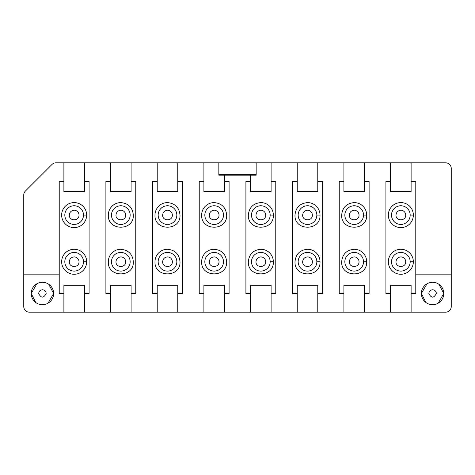 <?xml version="1.0" encoding="UTF-8"?>
<svg xmlns="http://www.w3.org/2000/svg" width="475" height="475" viewBox="0 0 475 475"><rect width="100%" height="100%" fill="white"/><g stroke="black" fill="none" stroke-linecap="round" stroke-linejoin="round"><path stroke-width="0.71" d="M59.221 274.835L23.75 274.835L23.75 306.571A5.569 5.522 -135.1 0 0 29.349 312.17L63.887 312.17L63.887 293.502L59.221 293.502L59.221 181.498L63.887 181.498L63.887 162.83L55.937 162.83A5.593 5.593 0 0 0 51.977 164.469L25.389 191.057A5.599 5.599 0 0 0 23.75 195.017L23.75 274.835M35.69 302.462L31.219 293.502L36.818 283.807L38.089 283.171M48.711 284.24L53.622 293.502L48.022 303.204L46.972 303.739M63.887 181.498L63.887 191.579L84.419 191.579L84.419 162.83L63.887 162.83M84.419 181.498L89.086 181.498L89.086 293.502L84.419 293.502L84.419 285.291L63.887 285.291L63.887 293.502M31.219 293.502A11.198 11.198 -155.9 0 1 42.417 282.304A11.198 11.198 -155.9 0 1 53.622 293.502A11.198 11.198 24.1 0 1 42.417 304.707A11.198 11.198 24.1 0 1 31.219 293.502M83.487 261.767A9.334 9.334 0 0 1 74.153 271.1A9.334 9.334 0 0 1 64.82 261.767A9.334 9.334 90.1 0 1 74.153 252.433A9.334 9.334 0 0 1 83.487 261.767L86.664 261.767A12.51 12.504 -0.5 0 1 74.153 274.277A12.51 12.504 -0.5 0 1 61.649 261.767A12.51 12.504 179.5 0 1 74.153 249.262A12.51 12.504 -0.5 0 1 86.664 261.66M83.487 215.098A9.334 9.334 0 0 1 74.153 224.432A9.334 9.334 0 0 1 64.82 215.098A9.334 9.334 90.1 0 1 74.153 205.764A9.334 9.334 0 0 1 83.487 215.098L86.664 215.098A12.51 12.504 -0.5 0 1 74.153 227.608A12.51 12.504 -0.5 0 1 61.649 215.098A12.51 12.504 179.5 0 1 74.153 202.593A12.51 12.504 -0.5 0 1 86.664 214.991M84.419 293.502L84.419 312.17L110.556 312.17L110.556 293.502L105.889 293.502L105.889 181.498L110.556 181.498L110.556 162.83L84.419 162.83M110.556 181.498L110.556 191.579L131.094 191.579L131.094 162.83L110.556 162.83M131.094 181.498L135.761 181.498L135.761 293.502L131.094 293.502L131.094 285.291L110.556 285.291L110.556 293.502M63.887 312.17L84.419 312.17M38.683 293.502C38.92 291.252 40.167 290.005 42.417 289.768A3.735 3.735 -97.1 0 1 46.152 293.502C43.664 298.318 41.177 298.318 38.683 293.502M120.822 249.262A12.51 12.504 -0.5 0 0 108.318 261.767C107.552 277.905 134.098 277.905 133.333 261.767C132.59 254.172 128.422 250.004 120.822 249.262M120.822 202.593A12.51 12.504 -0.5 0 0 108.318 215.098C107.552 231.236 134.098 231.236 133.333 215.098C132.59 207.504 128.422 203.336 120.822 202.593M110.556 312.17L157.225 312.17L157.225 293.502L152.558 293.502L152.558 181.498L157.225 181.498L157.225 162.83L131.094 162.83M131.094 293.502L131.094 312.17M157.225 181.498L157.225 191.579L177.763 191.579L177.763 162.83L157.225 162.83M177.763 181.498L182.43 181.498L182.43 293.502L177.763 293.502L177.763 312.17L203.9 312.17L203.9 293.502L199.233 293.502L199.233 181.498L203.9 181.498L203.9 162.83L177.763 162.83M203.9 181.498L203.9 191.579L224.432 191.579L224.432 181.498L229.098 181.498L229.098 293.502L224.432 293.502L224.432 312.17L297.237 312.17L297.237 293.502L292.57 293.502L292.57 181.498L297.237 181.498L297.237 162.83L256.168 162.83L256.168 175.15L218.833 175.15L218.833 162.83L203.9 162.83M271.1 181.498L275.767 181.498L275.767 293.502L271.1 293.502L271.1 285.291L250.568 285.291L250.568 293.502L245.902 293.502L245.902 181.498L250.568 181.498L250.568 191.579L271.1 191.579L271.1 162.83M271.1 293.502L271.1 312.17M297.237 181.498L297.237 191.579L317.775 191.579L317.775 162.83L297.237 162.83M317.775 181.498L322.442 181.498L322.442 293.502L317.775 293.502L317.775 312.17L343.906 312.17L343.906 293.502L339.239 293.502L339.239 181.498L343.906 181.498L343.906 162.83L317.775 162.83M343.906 181.498L343.906 191.579L364.444 191.579L364.444 162.83L343.906 162.83M364.444 181.498L369.111 181.498L369.111 293.502L364.444 293.502L364.444 312.17L390.581 312.17L390.581 293.502L385.914 293.502L385.914 181.498L390.581 181.498L390.581 162.83L364.444 162.83M390.581 181.498L390.581 191.579L411.113 191.579L411.113 162.83L390.581 162.83M411.113 181.498L415.779 181.498L415.779 274.835L451.25 274.835L451.25 168.429A5.569 5.522 44.9 0 0 445.651 162.83L411.113 162.83M317.775 293.502L317.775 285.291L297.237 285.291L297.237 293.502M250.568 293.502L250.568 312.17M250.568 181.498L250.568 175.15M224.432 175.15L224.432 181.498M224.432 293.502L224.432 285.291L203.9 285.291L203.9 293.502M203.9 312.17L224.432 312.17M177.763 293.502L177.763 285.291L157.225 285.291L157.225 293.502M157.225 312.17L177.763 312.17M415.779 274.835L415.779 293.502L411.113 293.502L411.113 312.17L445.651 312.17A5.569 5.522 134.9 0 0 451.25 306.571L451.25 274.835M425.855 302.462L421.378 293.502L426.978 283.807L428.254 283.171M438.876 284.24L443.781 293.502L438.182 303.204L437.131 303.739M411.113 293.502L411.113 285.291L390.581 285.291L390.581 293.502M390.581 312.17L411.113 312.17M364.444 293.502L364.444 285.291L343.906 285.291L343.906 293.502M343.906 312.17L364.444 312.17M297.237 312.17L317.775 312.17M154.987 215.098A12.51 12.504 179.5 0 1 167.497 202.593C175.091 203.336 179.259 207.504 180.001 215.098C180.767 231.236 154.221 231.236 154.987 215.098M154.987 261.767A12.51 12.504 179.5 0 1 167.497 249.262C175.091 250.004 179.259 254.172 180.001 261.767C180.767 277.905 154.221 277.905 154.987 261.767M201.655 215.098A12.51 12.504 179.5 0 1 214.166 202.593C221.76 203.336 225.928 207.504 226.67 215.098C227.436 231.236 200.889 231.236 201.655 215.098M201.655 261.767A12.51 12.504 179.5 0 1 214.166 249.262C221.76 250.004 225.928 254.172 226.67 261.767C227.436 277.905 200.889 277.905 201.655 261.767M270.168 215.098A9.334 9.334 0 0 1 260.834 224.432A9.334 9.334 0 0 1 251.501 215.098A9.334 9.334 90.1 0 1 260.834 205.764A9.334 9.334 0 0 1 270.168 215.098L273.345 215.098C274.111 231.236 247.564 231.236 248.33 215.098C249.072 207.504 253.24 203.336 260.834 202.593A12.51 12.504 -0.5 0 1 273.345 214.991M270.168 261.767A9.334 9.334 0 0 1 260.834 271.1A9.334 9.334 0 0 1 251.501 261.767A9.334 9.334 90.1 0 1 260.834 252.433A9.334 9.334 0 0 1 270.168 261.767L273.345 261.767C274.111 277.905 247.564 277.905 248.33 261.767C249.072 254.172 253.24 250.004 260.834 249.262A12.51 12.504 -0.5 0 1 273.345 261.66M316.837 261.767A9.334 9.334 0 0 1 307.503 271.1A9.334 9.334 0 0 1 298.169 261.767A9.334 9.334 90.1 0 1 307.503 252.433A9.334 9.334 0 0 1 316.837 261.767L320.013 261.767C320.779 277.905 294.233 277.905 294.999 261.767C295.741 254.172 299.909 250.004 307.503 249.262A12.51 12.504 -0.5 0 1 320.013 261.66M316.837 215.098A9.334 9.334 0 0 1 307.503 224.432A9.334 9.334 0 0 1 298.169 215.098A9.334 9.334 90.1 0 1 307.503 205.764A9.334 9.334 0 0 1 316.837 215.098L320.013 215.098C320.779 231.236 294.233 231.236 294.999 215.098C295.741 207.504 299.909 203.336 307.503 202.593A12.51 12.504 -0.5 0 1 320.013 214.991M363.512 215.098A9.334 9.334 0 0 1 354.178 224.432A9.334 9.334 0 0 1 344.844 215.098A9.334 9.334 90.1 0 1 354.178 205.764A9.334 9.334 0 0 1 363.512 215.098L366.682 215.098C367.448 231.236 340.902 231.236 341.668 215.098C342.41 207.504 346.578 203.336 354.178 202.593A12.51 12.504 -0.5 0 1 366.682 214.991M363.512 261.767A9.334 9.334 0 0 1 354.178 271.1A9.334 9.334 0 0 1 344.844 261.767A9.334 9.334 90.1 0 1 354.178 252.433A9.334 9.334 0 0 1 363.512 261.767L366.682 261.767C367.448 277.905 340.902 277.905 341.668 261.767C342.41 254.172 346.578 250.004 354.178 249.262A12.51 12.504 -0.5 0 1 366.682 261.66M410.18 261.767A9.334 9.334 0 0 1 400.847 271.1A9.334 9.334 0 0 1 391.513 261.767A9.334 9.334 90.1 0 1 400.847 252.433A9.334 9.334 0 0 1 410.18 261.767L413.351 261.767A12.51 12.504 -0.5 0 1 400.847 274.277A12.51 12.504 -0.5 0 1 388.336 261.767A12.51 12.504 179.5 0 1 400.847 249.262A12.51 12.504 -0.5 0 1 413.351 261.66M410.18 215.098A9.334 9.334 0 0 1 400.847 224.432A9.334 9.334 0 0 1 391.513 215.098A9.334 9.334 90.1 0 1 400.847 205.764A9.334 9.334 0 0 1 410.18 215.098L413.351 215.098A12.51 12.504 -0.5 0 1 400.847 227.608A12.51 12.504 -0.5 0 1 388.336 215.098A12.51 12.504 179.5 0 1 400.847 202.593A12.51 12.504 -0.5 0 1 413.351 214.991M421.378 293.502A11.198 11.198 -155.9 0 1 432.582 282.304A11.198 11.198 -155.9 0 1 443.781 293.502A11.198 11.198 24.1 0 1 432.582 304.707A11.198 11.198 24.1 0 1 421.378 293.502M428.848 293.502C429.085 291.252 430.332 290.005 432.582 289.768A3.735 3.735 -97.1 0 1 436.317 293.502C433.829 298.318 431.336 298.318 428.848 293.502M218.833 162.83L256.168 162.83L256.168 174.634L218.833 174.634M111.488 215.098A9.334 9.334 90.1 0 1 120.822 205.764A9.334 9.334 0 0 1 130.156 215.098A9.334 9.334 0 0 1 120.822 224.432A9.334 9.334 0 0 1 111.488 215.098M115.971 215.098C116.28 212.171 117.895 210.556 120.822 210.247A4.851 4.851 -97 0 1 125.679 215.098C125.946 221.356 115.704 221.356 115.971 215.098M158.163 215.098A9.334 9.334 90.1 0 1 167.497 205.764A9.334 9.334 0 0 1 176.831 215.098A9.334 9.334 0 0 1 167.497 224.432A9.334 9.334 0 0 1 158.163 215.098M162.64 215.098C162.949 212.171 164.57 210.556 167.497 210.247A4.851 4.851 -97 0 1 172.348 215.098C172.615 221.356 162.373 221.356 162.64 215.098M204.832 215.098A9.334 9.334 90.1 0 1 214.166 205.764A9.334 9.334 0 0 1 223.499 215.098A9.334 9.334 0 0 1 214.166 224.432A9.334 9.334 0 0 1 204.832 215.098M209.309 215.098C209.618 212.171 211.238 210.556 214.166 210.247A4.851 4.851 -97 0 1 219.017 215.098C219.284 221.356 209.047 221.356 209.309 215.098M255.983 215.098C256.292 212.171 257.907 210.556 260.834 210.247A4.851 4.851 -97 0 1 265.691 215.098C265.952 221.356 255.716 221.356 255.983 215.098M302.652 215.098C302.961 212.171 304.576 210.556 307.503 210.247A4.851 4.851 -97 0 1 312.36 215.098C312.627 221.356 302.385 221.356 302.652 215.098M349.321 215.098C349.63 212.171 351.251 210.556 354.178 210.247A4.851 4.851 -97 0 1 359.029 215.098C359.296 221.356 349.054 221.356 349.321 215.098M111.488 261.767A9.334 9.334 90.1 0 1 120.822 252.433A9.334 9.334 0 0 1 130.156 261.767A9.334 9.334 0 0 1 120.822 271.1A9.334 9.334 0 0 1 111.488 261.767M115.971 261.767C116.28 258.839 117.895 257.224 120.822 256.916A4.851 4.851 -97 0 1 125.679 261.767C125.946 268.025 115.704 268.025 115.971 261.767M158.163 261.767A9.334 9.334 90.1 0 1 167.497 252.433A9.334 9.334 0 0 1 176.831 261.767A9.334 9.334 0 0 1 167.497 271.1A9.334 9.334 0 0 1 158.163 261.767M162.64 261.767C162.949 258.839 164.57 257.224 167.497 256.916A4.851 4.851 -97 0 1 172.348 261.767C172.615 268.025 162.373 268.025 162.64 261.767M204.832 261.767A9.334 9.334 90.1 0 1 214.166 252.433A9.334 9.334 0 0 1 223.499 261.767A9.334 9.334 0 0 1 214.166 271.1A9.334 9.334 0 0 1 204.832 261.767M209.309 261.767C209.618 258.839 211.238 257.224 214.166 256.916A4.851 4.851 -97 0 1 219.017 261.767C219.284 268.025 209.047 268.025 209.309 261.767M255.983 261.767C256.292 258.839 257.907 257.224 260.834 256.916A4.851 4.851 -97 0 1 265.691 261.767C265.952 268.025 255.716 268.025 255.983 261.767M302.652 261.767C302.961 258.839 304.576 257.224 307.503 256.916A4.851 4.851 -97 0 1 312.36 261.767C312.627 268.025 302.385 268.025 302.652 261.767M349.321 261.767C349.63 258.839 351.251 257.224 354.178 256.916A4.851 4.851 -97 0 1 359.029 261.767C359.296 268.025 349.054 268.025 349.321 261.767M395.99 215.098C396.298 212.171 397.919 210.556 400.847 210.247A4.851 4.851 -97 0 1 405.697 215.098C405.965 221.356 395.728 221.356 395.99 215.098M395.99 261.767C396.298 258.839 397.919 257.224 400.847 256.916A4.851 4.851 -97 0 1 405.697 261.767C405.965 268.025 395.728 268.025 395.99 261.767M69.302 215.098C69.611 212.171 71.226 210.556 74.153 210.247A4.851 4.851 -97 0 1 79.01 215.098C79.272 221.356 69.035 221.356 69.302 215.098M69.302 261.767C69.611 258.839 71.226 257.224 74.153 256.916A4.851 4.851 -97 0 1 79.01 261.767C79.272 268.025 69.035 268.025 69.302 261.767"/></g></svg>
